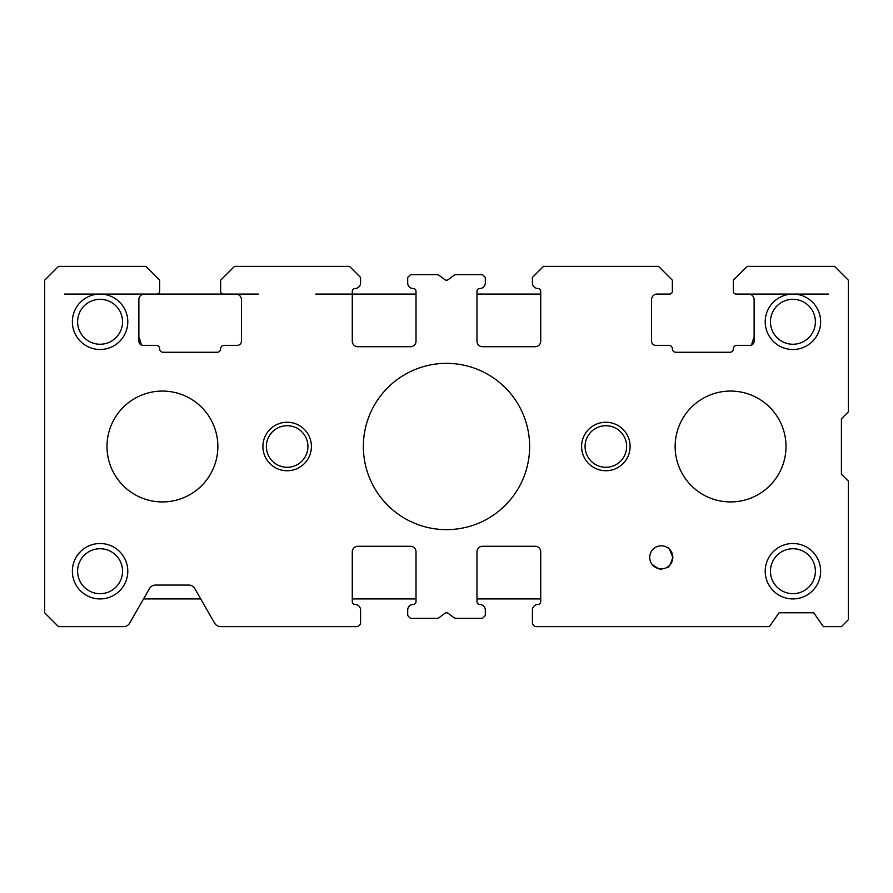 <?xml version="1.0" encoding="UTF-8"?>
<svg xmlns="http://www.w3.org/2000/svg" width="893" height="893" viewBox="0 0 893 893"><rect width="100%" height="100%" fill="white"/><g stroke="black" fill="none" stroke-linecap="round" stroke-linejoin="round"><path stroke-width="1.34" d="M675.141 446.5A55.433 55.433 0 0 1 730.563 391.067A55.433 55.433 0 0 1 785.996 446.5A55.433 55.433 0 0 1 730.563 501.933A55.433 55.433 0 0 1 675.141 446.5M107.004 446.5A55.433 55.433 0 0 1 162.437 391.067A55.433 55.433 0 0 1 217.859 446.5A55.433 55.433 0 0 1 162.437 501.933A55.433 55.433 0 0 1 107.004 446.5M848.35 591.992L848.35 522.718M652.046 564.287C657.951 568.629 661.032 570.169 661.278 568.908C661.032 570.169 657.951 568.629 652.046 564.287M581.6 446.5A24.245 24.245 0 0 1 605.856 422.255A24.245 24.245 0 0 1 630.101 446.5A24.245 24.245 0 0 1 605.856 470.745A24.245 24.245 0 0 1 581.6 446.5M262.899 446.5A24.245 24.245 0 0 1 287.144 422.255A24.245 24.245 0 0 1 311.4 446.5A24.245 24.245 0 0 1 287.144 470.745A24.245 24.245 0 0 1 262.899 446.5M765.212 571.207A27.716 27.716 0 0 1 792.917 543.502A27.716 27.716 0 0 1 820.634 571.207A27.716 27.716 0 0 1 792.917 598.924A27.716 27.716 0 0 1 765.212 571.207M815.387 571.207A22.459 22.459 0 0 0 792.917 548.749A22.459 22.459 0 0 0 770.458 571.207A22.459 22.459 0 0 0 792.917 593.678A22.459 22.459 0 0 0 815.387 571.207M72.366 321.793A27.716 27.716 0 0 1 100.083 294.076A27.716 27.716 0 0 1 127.788 321.793A27.716 27.716 0 0 1 100.083 349.498A27.716 27.716 0 0 1 72.366 321.793M122.542 321.793A22.459 22.459 0 0 0 100.083 299.322A22.459 22.459 0 0 0 77.613 321.793A22.459 22.459 0 0 0 100.083 344.251A22.459 22.459 0 0 0 122.542 321.793M765.212 321.793A27.716 27.716 0 0 1 792.917 294.076A27.716 27.716 0 0 1 820.634 321.793A27.716 27.716 0 0 1 792.917 349.498A27.716 27.716 0 0 1 765.212 321.793M815.387 321.793A22.459 22.459 0 0 0 792.917 299.322A22.459 22.459 0 0 0 770.458 321.793A22.459 22.459 0 0 0 792.917 344.251A22.459 22.459 0 0 0 815.387 321.793M72.366 571.207A27.716 27.716 0 0 1 100.083 543.502A27.716 27.716 0 0 1 127.788 571.207A27.716 27.716 0 0 1 100.083 598.924A27.716 27.716 0 0 1 72.366 571.207M122.542 571.207A22.459 22.459 0 0 0 100.083 548.749A22.459 22.459 0 0 0 77.613 571.207A22.459 22.459 0 0 0 100.083 593.678A22.459 22.459 0 0 0 122.542 571.207M667.283 547.487C668.444 546.494 670.286 549.787 672.831 557.355A11.542 11.542 0 0 1 661.278 568.908A11.542 11.542 0 0 1 649.736 557.355A11.542 11.542 0 0 1 661.278 545.813A11.542 11.542 0 0 1 672.831 557.355L669.437 549.184M363.362 446.5A83.138 83.138 0 0 1 446.5 363.362A83.138 83.138 0 0 1 529.638 446.5A83.138 83.138 0 0 1 446.5 529.638A83.138 83.138 0 0 1 363.362 446.5M672.831 557.355C670.297 564.923 668.444 568.205 667.283 567.222C668.444 568.216 670.286 564.923 672.831 557.355M626.64 446.5A20.785 20.785 0 0 0 605.856 425.715A20.785 20.785 0 0 0 585.071 446.5A20.785 20.785 0 0 0 605.856 467.285A20.785 20.785 0 0 0 626.64 446.5M307.929 446.5A20.785 20.785 0 0 0 287.144 425.715A20.785 20.785 0 0 0 266.36 446.5A20.785 20.785 0 0 0 287.144 467.285A20.785 20.785 0 0 0 307.929 446.5M841.418 474.216L848.35 481.137L848.35 619.709L841.418 626.64L823.413 626.64L813.713 612.788L779.064 612.788L769.364 626.64L536.57 626.64A4.152 4.152 0 0 1 532.418 622.488L532.418 610.008A5.548 5.548 0 0 1 537.954 604.472A2.768 2.768 0 0 0 540.723 601.692L540.723 551.807A5.548 5.548 0 0 0 535.186 546.27L482.533 546.27A5.548 5.548 0 0 0 476.985 551.807L476.985 601.692A2.768 2.768 0 0 0 479.753 604.472A5.548 5.548 0 0 1 485.301 610.008L485.301 615.556L482.533 618.324L455.743 618.324A2.768 2.768 0 0 1 454.079 617.766L448.163 613.335A2.768 2.768 0 0 0 444.837 613.335L438.921 617.766A2.768 2.768 0 0 1 437.257 618.324L410.467 618.324L407.699 615.556L407.699 610.008A5.548 5.548 0 0 1 413.247 604.472A2.768 2.768 0 0 0 416.015 601.692L416.015 551.807A5.548 5.548 0 0 0 410.467 546.27L357.814 546.27A5.548 5.548 0 0 0 352.277 551.807L352.277 601.692A2.768 2.768 0 0 0 355.046 604.472A5.548 5.548 0 0 1 360.582 610.008L360.582 622.488A4.152 4.152 0 0 1 356.43 626.64L220.638 626.64A6.932 6.932 0 0 1 214.621 623.158L194.774 588.554A6.932 6.932 0 0 0 188.758 585.071L155.505 585.071A6.932 6.932 0 0 0 149.499 588.554L129.641 623.158A6.932 6.932 0 0 1 123.636 626.64L58.503 626.64L44.65 612.788L44.65 280.212L58.503 266.36L145.805 266.36L159.657 280.212L159.657 291.308A2.768 2.768 0 0 1 156.889 294.076L144.42 294.076A5.548 5.548 0 0 0 138.873 299.613L138.873 341.193A4.152 4.152 0 0 0 143.036 345.345L156.197 345.345A3.46 3.46 0 0 1 159.657 348.806A3.46 3.46 0 0 0 163.129 352.277L217.166 352.277A3.46 3.46 0 0 0 220.638 348.806A3.46 3.46 0 0 1 224.098 345.345L237.259 345.345A4.152 4.152 0 0 0 241.423 341.193L241.423 299.613A5.548 5.548 0 0 0 235.875 294.076L223.406 294.076A2.768 2.768 0 0 1 220.638 291.308L220.638 280.212L234.491 266.36L349.498 266.36L360.582 277.444L360.582 282.992A5.548 5.548 0 0 1 355.046 288.528A2.768 2.768 0 0 0 352.277 291.308L352.277 341.193A5.548 5.548 0 0 0 357.814 346.73L410.467 346.73A5.548 5.548 0 0 0 416.015 341.193L416.015 291.308A2.768 2.768 0 0 0 413.247 288.528A5.548 5.548 0 0 1 407.699 282.992L407.699 277.444L410.467 274.676L437.257 274.676A2.768 2.768 0 0 1 438.921 275.234L444.837 279.665A2.768 2.768 0 0 0 448.163 279.665L454.079 275.234A2.768 2.768 0 0 1 455.743 274.676L482.533 274.676L485.301 277.444L485.301 282.992A5.548 5.548 0 0 1 479.753 288.528A2.768 2.768 0 0 0 476.985 291.308L476.985 341.193A5.548 5.548 0 0 0 482.533 346.73L535.186 346.73A5.548 5.548 0 0 0 540.723 341.193L540.723 291.308A2.768 2.768 0 0 0 537.954 288.528A5.548 5.548 0 0 1 532.418 282.992L532.418 277.444L543.502 266.36L658.509 266.36L672.362 280.212L672.362 291.308A2.768 2.768 0 0 1 669.594 294.076L657.125 294.076A5.548 5.548 0 0 0 651.577 299.613L651.577 341.193A4.152 4.152 0 0 0 655.741 345.345L668.902 345.345A3.46 3.46 0 0 1 672.362 348.806A3.46 3.46 0 0 0 675.834 352.277L729.871 352.277A3.46 3.46 0 0 0 733.343 348.806A3.46 3.46 0 0 1 736.803 345.345L749.964 345.345A4.152 4.152 0 0 0 754.127 341.193L754.127 299.613A5.548 5.548 0 0 0 748.58 294.076L736.111 294.076A2.768 2.768 0 0 1 733.343 291.308L733.343 280.212L747.195 266.36L834.497 266.36L848.35 280.212L848.35 411.863L841.418 418.784L841.418 474.216M138.873 337.42A27.716 27.716 0 0 1 141.273 344.955M751.727 344.955A27.716 27.716 0 0 1 754.127 337.42M828.391 294.076L736.111 294.076M540.723 294.076L476.985 294.076M416.015 294.076L315.787 294.076M258.501 294.076L64.609 294.076M143.539 598.924L200.724 598.924M352.277 598.924L416.015 598.924M476.985 598.924L540.723 598.924"/></g></svg>
